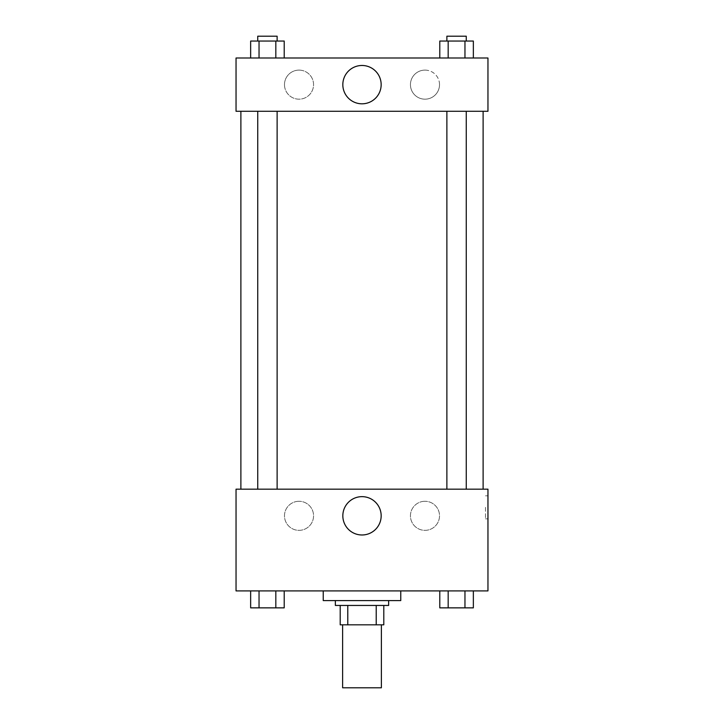 <?xml version="1.0" encoding="UTF-8"?>
<svg xmlns="http://www.w3.org/2000/svg" width="724" height="724" viewBox="0 0 724 724"><rect width="100%" height="100%" fill="white"/><g stroke="black" fill="none" stroke-linecap="round" stroke-linejoin="round"><path stroke-width="0.54" stroke-dasharray="3.62 2.71" d="M381.376 687.8L342.624 687.8M381.376 624.821L342.624 624.821L381.376 624.821M347.782 624.821L340.199 624.821L340.199 605.445L347.782 605.445L347.782 624.821L383.801 624.821M376.218 605.445L347.782 605.445L376.218 605.445L376.218 624.821M347.782 605.445L340.199 605.445M335.357 605.445L388.643 605.445M362 600.594L335.357 600.594L362 600.594M400.761 600.594L323.239 600.594M400.761 590.911L323.239 590.911L400.761 590.911M236.042 590.911L487.958 590.911L487.958 489.171L236.042 489.171L236.042 590.911M439.785 590.911L439.785 607.861L448.174 607.861L439.785 607.861L448.174 607.861L448.174 590.911L464.962 590.911L439.785 590.911L473.351 590.911L439.785 590.911L448.174 590.911L448.174 607.861L473.351 607.861L464.962 607.861L473.351 607.861L473.351 590.911L464.962 590.911L464.962 607.861L448.174 607.861L464.962 607.861L464.962 590.911L473.351 590.911L448.174 590.911L473.351 590.911M284.215 590.911L250.649 590.911L275.826 590.911L275.826 607.861L284.215 607.861L275.826 607.861L284.215 607.861L284.215 590.911L250.649 590.911L259.038 590.911L259.038 607.861L275.826 607.861L259.038 607.861L275.826 607.861L275.826 590.911L275.826 607.861M236.042 507.334L236.042 518.846L236.042 507.334M362 534.982A19.159 19.159 0 0 0 378.598 506.239A19.159 19.159 0 0 0 345.402 506.239A19.159 19.159 0 0 0 362 534.982M487.958 507.334L487.958 518.846L487.958 507.334M485.514 507.334L485.514 518.846L485.514 507.334M299.021 501.279A14.534 14.534 0 0 0 286.433 523.081A14.534 14.534 0 0 0 311.61 523.081A14.534 14.534 0 0 0 299.021 501.279A14.534 14.534 0 0 1 311.61 523.081A14.534 14.534 0 0 1 286.433 523.081A14.534 14.534 0 0 1 299.021 501.279M424.979 501.279A14.534 14.534 0 0 0 412.39 523.081A14.534 14.534 0 0 0 437.567 523.081A14.534 14.534 0 0 0 424.979 501.279A14.534 14.534 0 0 1 437.567 523.081A14.534 14.534 0 0 1 412.39 523.081A14.534 14.534 0 0 1 424.979 501.279M446.88 489.171L466.256 489.171L446.88 489.171L466.256 489.171L446.88 489.171L446.88 111.288L466.256 111.288L446.88 111.288M277.12 489.171L257.744 489.171L277.12 489.171L257.744 489.171L277.12 489.171L277.12 111.288L257.744 111.288L277.12 111.288M483.116 489.171L240.884 489.171L483.116 489.171M483.116 111.288L240.884 111.288L483.116 111.288M466.256 111.288L466.256 489.171M487.958 111.288L236.042 111.288L236.042 58.001L487.958 58.001L487.958 111.288M284.487 84.645A14.534 14.534 0 0 0 299.021 99.179A14.534 14.534 0 0 0 313.555 84.645A14.534 14.534 0 0 0 299.021 70.11A14.534 14.534 0 0 0 284.487 84.645M439.513 84.645A14.534 14.534 0 0 0 424.979 70.11A14.534 14.534 0 0 0 410.445 84.645A14.534 14.534 0 0 0 424.979 99.179A14.534 14.534 0 0 0 439.513 84.645M439.785 58.001L473.351 58.001L439.785 58.001L473.351 58.001L439.785 58.001L473.351 58.001L439.785 58.001L439.785 41.042L473.351 41.042L464.962 41.042L464.962 58.001L464.962 41.042L448.174 41.042L448.174 58.001L448.174 41.042L439.785 41.042L473.351 41.042L473.351 58.001M250.649 58.001L284.215 58.001L250.649 58.001L284.215 58.001L250.649 58.001L250.649 41.042L284.215 41.042L275.826 41.042L275.826 58.001L275.826 41.042L259.038 41.042L259.038 58.001L259.038 41.042L250.649 41.042L284.215 41.042L284.215 58.001M299.021 70.11A14.534 14.534 0 0 1 311.61 91.912A14.534 14.534 0 0 1 286.433 91.912A14.534 14.534 0 0 1 299.021 70.11M424.979 70.11A14.534 14.534 0 0 1 437.567 91.912A14.534 14.534 0 0 1 412.39 91.912A14.534 14.534 0 0 1 424.979 70.11M236.042 104.636L236.042 81.622L236.042 104.636M487.958 81.622L487.958 104.636L487.958 81.622M381.159 84.645A19.159 19.159 0 0 0 352.416 68.047A19.159 19.159 0 0 0 352.416 101.242A19.159 19.159 0 0 0 381.159 84.645M466.256 41.042L446.88 41.042L466.256 41.042L446.88 41.042L466.256 41.042L466.256 36.2L446.88 36.2L466.256 36.2L446.88 36.2L446.88 41.042M277.12 41.042L257.744 41.042L277.12 41.042L257.744 41.042L277.12 41.042L277.12 36.2L257.744 36.2L277.12 36.2L257.744 36.2L257.744 41.042M464.962 41.042L464.962 58.001M448.174 41.042L448.174 58.001M275.826 41.042L275.826 58.001M259.038 41.042L259.038 58.001M466.256 607.861L446.88 607.861M250.649 590.911L259.038 590.911L250.649 590.911L250.649 607.861L259.038 607.861L250.649 607.861L259.038 607.861L259.038 590.911L275.826 590.911L250.649 590.911L275.826 590.911M277.12 607.861L257.744 607.861M464.962 590.911L464.962 607.861M448.174 590.911L448.174 607.861M259.038 590.911L259.038 607.861M487.958 495.831L485.514 495.831M487.958 518.846L485.514 518.846M257.744 111.288L257.744 489.171"/><path stroke-width="1.09" d="M342.624 624.821L342.624 687.8L381.376 687.8L381.376 624.821M376.218 605.445L376.218 624.821L340.199 624.821L340.199 605.445M376.218 624.821L383.801 624.821L383.801 605.445L383.801 624.821M388.643 600.594L388.643 605.445L335.357 605.445L335.357 600.594M347.782 605.445L347.782 624.821M323.239 590.911L323.239 600.594L400.761 600.594L400.761 590.911M487.958 590.911L236.042 590.911L236.042 489.171L487.958 489.171L487.958 590.911M362 534.982A19.159 19.159 0 0 1 345.402 506.239A19.159 19.159 0 0 1 378.598 506.239A19.159 19.159 0 0 1 362 534.982M483.116 111.288L483.116 489.171M446.88 489.171L446.88 111.288M277.12 111.288L277.12 489.171M487.958 111.288L236.042 111.288L236.042 58.001L487.958 58.001L487.958 111.288M381.159 84.645A19.159 19.159 0 0 1 352.416 101.242A19.159 19.159 0 0 1 352.416 68.047A19.159 19.159 0 0 1 381.159 84.645M473.351 58.001L473.351 41.042L439.785 41.042L439.785 58.001M464.962 41.042L464.962 58.001M448.174 41.042L448.174 58.001M446.88 41.042L446.88 36.2L466.256 36.2L466.256 41.042M284.215 58.001L284.215 41.042L250.649 41.042L250.649 58.001M275.826 41.042L275.826 58.001M259.038 41.042L259.038 58.001M257.744 41.042L257.744 36.2L277.12 36.2L277.12 41.042M473.351 590.911L473.351 607.861L439.785 607.861L439.785 590.911M464.962 590.911L464.962 607.861M448.174 590.911L448.174 607.861M466.256 607.861L446.88 607.861M284.215 590.911L284.215 607.861L250.649 607.861L250.649 590.911M275.826 590.911L275.826 607.861M259.038 590.911L259.038 607.861M277.12 607.861L257.744 607.861M240.884 111.288L240.884 489.171M466.256 489.171L466.256 111.288M257.744 111.288L257.744 489.171"/></g></svg>
